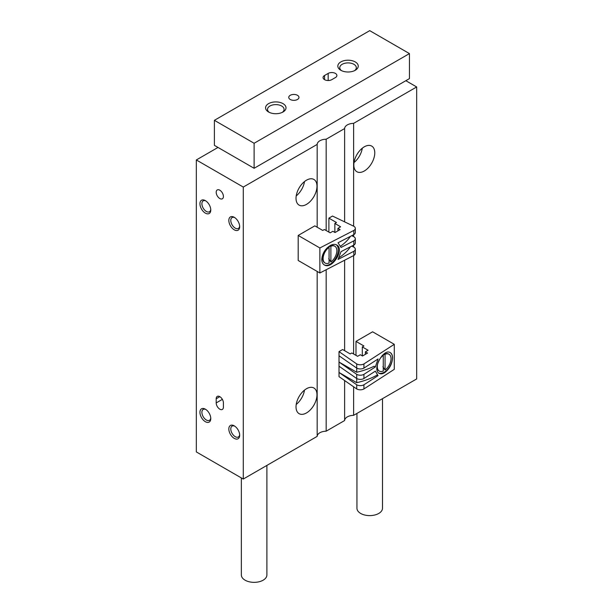<?xml version="1.0" encoding="UTF-8"?>
<svg xmlns="http://www.w3.org/2000/svg" width="613" height="613" viewBox="0 0 613 613"><rect width="100%" height="100%" fill="white"/><g stroke="black" fill="none" stroke-linecap="round" stroke-linejoin="round"><path stroke-width="0.92" d="M364.298 146.814A14.812 8.551 120 0 0 354.62 159.87A14.812 8.551 120 0 0 356.889 171.74A14.812 8.551 120 0 0 371.7 163.188A14.812 8.551 120 0 0 371.7 146.078A14.812 8.551 120 0 0 364.298 146.814M353.624 386.795L353.624 415.338L416.671 378.934L416.671 86.962L405.837 80.701M353.624 226.182L353.624 123.359L416.671 86.962M353.624 234.718L353.624 236.603M353.624 245.146L353.624 247.031M353.624 255.575L353.624 354M217.998 147.442L196.329 159.955L196.329 451.927L243.284 479.044L317.174 436.379L317.174 271.436M234.258 438.372A7.662 4.421 -120 0 0 239.675 435.245A7.662 4.421 -120 0 0 234.258 425.859A7.662 4.421 -120 0 0 228.833 428.985A7.662 4.421 -120 0 0 234.258 438.372M234.258 229.821A7.662 4.421 -120 0 0 239.675 226.687A7.662 4.421 -120 0 0 234.258 217.309A7.662 4.421 -120 0 0 228.833 220.435A7.662 4.421 -120 0 0 234.258 229.821M205.355 421.69A7.662 4.421 -120 0 0 210.772 418.564A7.662 4.421 -120 0 0 205.355 409.178A7.662 4.421 -120 0 0 199.938 412.304A7.662 4.421 -120 0 0 205.355 421.69M205.355 213.132A7.662 4.421 -120 0 0 210.772 210.006A7.662 4.421 -120 0 0 205.355 200.62A7.662 4.421 -120 0 0 199.938 203.746A7.662 4.421 -120 0 0 205.355 213.132M216.19 402.917A5.111 2.95 -120 0 0 218.427 408.059A5.111 2.95 -120 0 0 222.358 409.43A5.111 2.95 -120 0 0 223.416 407.093L223.416 402.917A5.111 2.95 -120 0 0 221.186 397.776A5.111 2.95 -120 0 0 217.255 396.412A5.111 2.95 -120 0 0 216.19 398.749L216.19 402.917L222.358 399.362M219.806 198.535A5.111 2.95 -120 0 0 222.358 198.788A5.111 2.95 -120 0 0 222.358 192.888A5.111 2.95 -120 0 0 217.255 189.938A5.111 2.95 -120 0 0 216.466 194.03A5.111 2.95 -120 0 0 219.806 198.535M196.329 159.955L243.284 187.065L243.284 479.044M306.5 388.734A14.812 8.551 120 0 0 296.822 401.791A14.812 8.551 120 0 0 299.09 413.66A14.812 8.551 120 0 0 313.91 405.109A14.812 8.551 120 0 0 313.91 388.006A14.812 8.551 120 0 0 306.5 388.734M306.5 180.184A14.812 8.551 120 0 0 296.822 193.241A14.812 8.551 120 0 0 299.09 205.11A14.812 8.551 120 0 0 313.91 196.558A14.812 8.551 120 0 0 313.91 179.448A14.812 8.551 120 0 0 306.5 180.184M243.284 187.065L317.174 144.407L317.174 227.224M326.17 230.542L326.17 139.212A9.195 5.31 0 0 0 317.174 144.407M326.17 269.735L326.17 431.192A9.195 5.31 0 0 0 317.174 436.379M326.17 431.192L344.629 420.533L344.629 380.543M326.17 139.212L344.629 128.554L344.629 221.868M344.629 260.211L344.629 350.69M353.624 123.359A9.195 5.31 0 0 0 344.629 128.554M353.624 415.338A9.195 5.31 0 0 0 344.629 420.533M296.217 195.907A14.812 8.551 120 0 0 304.5 181.555M296.217 404.465A14.812 8.551 120 0 0 304.5 390.113M354.015 162.537A14.812 8.551 120 0 0 362.298 148.193M205.868 200.941A6.283 3.624 -120 0 0 203.194 200.872A6.283 3.624 -120 0 0 202.229 205.907A6.283 3.624 -120 0 0 206.336 211.439A6.283 3.624 -120 0 0 209.477 211.753A6.283 3.624 -120 0 0 210.749 209.401M205.868 409.499A6.283 3.624 -120 0 0 203.194 409.43A6.283 3.624 -120 0 0 202.229 414.465A6.283 3.624 -120 0 0 206.336 419.997A6.283 3.624 -120 0 0 209.477 420.311A6.283 3.624 -120 0 0 210.749 417.951M234.771 217.63A6.283 3.624 -120 0 0 232.089 217.561A6.283 3.624 -120 0 0 231.132 222.588A6.283 3.624 -120 0 0 235.231 228.128A6.283 3.624 -120 0 0 238.373 228.434A6.283 3.624 -120 0 0 239.652 226.082M234.771 426.181A6.283 3.624 -120 0 0 232.089 426.112A6.283 3.624 -120 0 0 231.132 431.146A6.283 3.624 -120 0 0 235.231 436.678A6.283 3.624 -120 0 0 238.373 436.992A6.283 3.624 -120 0 0 239.652 434.64M382.489 398.672L382.489 508.238A12.773 7.371 180 0 1 369.716 515.61A12.773 7.371 180 0 1 356.942 508.238L356.942 413.423M254.119 143.266L409.446 53.592L369.716 30.65L214.389 120.324L254.119 143.266L254.119 168.291L409.446 78.617L409.446 53.592M254.119 168.291L214.389 145.358L214.389 120.324M335.395 77.575A5.111 2.95 0 0 0 336.897 75.491A5.111 2.95 0 0 0 333.74 72.763A5.111 2.95 0 0 0 328.177 73.407L324.561 75.491A5.111 2.95 0 0 0 323.066 77.575A5.111 2.95 0 0 0 326.216 80.295A5.111 2.95 0 0 0 331.786 79.659L335.395 77.575M290.248 99.475A5.111 2.95 0 0 0 295.811 100.111A5.111 2.95 0 0 0 298.968 97.39A5.111 2.95 0 0 0 293.857 94.44A5.111 2.95 0 0 0 288.746 97.39A5.111 2.95 0 0 0 290.248 99.475M355.264 61.936A10.214 5.9 180 0 1 355.264 70.273A10.214 5.9 180 0 1 340.813 70.273A10.214 5.9 180 0 1 340.813 61.936A10.214 5.9 180 0 1 355.264 61.936M283.022 103.643A10.214 5.9 180 0 1 283.022 111.987A10.214 5.9 180 0 1 268.571 111.987A10.214 5.9 180 0 1 268.571 103.643A10.214 5.9 180 0 1 283.022 103.643M269.329 112.378A8.283 4.781 180 0 1 267.513 109.398A8.283 4.781 180 0 1 272.624 104.976A8.283 4.781 180 0 1 281.651 106.011A8.283 4.781 180 0 1 284.08 109.398A8.283 4.781 180 0 1 282.264 112.378M341.571 70.671A8.283 4.781 180 0 1 339.763 67.683A8.283 4.781 180 0 1 344.874 63.269A8.283 4.781 180 0 1 353.9 64.304A8.283 4.781 180 0 1 356.322 67.683A8.283 4.781 180 0 1 354.506 70.671M266.893 465.413L266.893 574.979A12.773 7.371 180 0 1 254.119 582.35A12.773 7.371 180 0 1 241.353 574.979L241.353 477.925M339.012 351.617L356.712 363.923A5.111 2.95 0 0 0 363.938 363.923L394.282 344.314L372.604 331.802L355.984 341.395L363.938 345.985L362.306 346.92L368.091 350.261L365.379 351.824L367.547 353.073L362.49 355.992L360.321 354.743L357.617 356.306L351.831 352.973L350.207 353.908L342.621 349.533L339.012 351.617L339.012 355.785L356.712 368.091A5.111 2.95 0 0 0 363.938 368.091L378.052 358.973L375.34 366.98L374.076 366.252A61.3 35.393 0 0 1 356.712 372.26L339.012 362.045L356.712 374.344A5.111 2.95 0 0 0 363.938 374.344L375.34 366.98M339.012 355.785L339.012 366.214L356.712 378.52A5.111 2.95 0 0 0 363.938 378.52L375.34 371.149L378.052 375.654L363.938 384.772L363.938 388.949L394.282 369.34L394.282 344.314M356.712 363.923L356.712 372.26M356.712 374.344L356.712 382.688A61.3 35.393 0 0 0 377.079 375.102M356.712 382.688L339.012 372.466L356.712 384.772A5.111 2.95 0 0 0 363.938 384.772M339.012 366.214L339.012 376.643L356.712 388.949A5.111 2.95 0 0 0 363.938 388.949M356.712 384.772L356.712 388.949M363.938 374.344L363.938 378.52M392.573 357.931C392.098 364.053 389.485 368.942 384.734 372.589C382.581 373.938 380.734 374.191 379.186 373.363C371.8 369.754 383.424 348.015 390.274 352.628C391.776 353.555 392.535 355.318 392.573 357.931M363.938 363.923L363.938 368.091M355.984 341.395L355.984 355.371M362.306 346.92L362.306 355.892M365.379 351.824L365.379 354.329M390.159 352.567A11.747 6.781 -60 0 1 391.807 362.022A11.747 6.781 -60 0 1 384.167 372.26A11.747 6.781 -60 0 1 378.765 373.079M382.903 366.727L385.064 370.007A9.708 5.601 120 0 0 390.665 361.455A9.708 5.601 120 0 0 389.017 354.26A9.708 5.601 120 0 0 385.064 354.291L382.903 355.065A7.256 4.191 120 0 0 382.834 355.088A9.708 5.601 120 0 0 382.098 355.663M376.918 367.287A9.708 5.601 120 0 0 378.88 370.827A9.708 5.601 120 0 0 379.102 370.942M382.42 355.325L383.263 355.333A9.708 5.601 120 0 0 377.662 363.877A9.708 5.601 120 0 0 379.309 371.072A9.708 5.601 120 0 0 383.263 371.049L383.263 355.333M388.795 354.145A9.708 5.601 120 0 0 388.581 354.015A9.708 5.601 120 0 0 384.635 354.038M385.064 370.007L385.064 354.291M351.724 246.127L353.824 247.131A5.111 2.95 180 0 1 355.318 249.215A5.111 2.95 180 0 1 353.824 251.299L338.024 259.452L341.058 251.629L353.824 245.047L353.824 240.871L341.058 247.453L338.024 242.763L353.824 234.618L353.824 230.442L319.863 247.966L298.194 235.446L314.806 225.86L322.752 230.442L324.384 229.507L330.162 232.84L332.867 231.277L335.035 232.526L340.092 229.607L337.924 228.358L340.636 226.795L334.859 223.461L336.483 222.519L328.897 218.136L332.507 216.052L353.824 226.274A5.111 2.95 180 0 1 355.318 228.358A5.111 2.95 180 0 1 353.824 230.442M350.207 246.909L350.207 247.131A61.3 35.393 180 0 1 339.05 257.652M351.724 235.699L353.824 236.702A5.111 2.95 180 0 1 355.318 238.786L355.318 242.955A5.111 2.95 180 0 1 353.824 245.047M355.318 238.786A5.111 2.95 180 0 1 353.824 240.871M350.207 236.48L350.207 236.702A61.3 35.393 180 0 1 340.705 246.097M355.318 228.358L355.318 232.526A5.111 2.95 180 0 1 353.824 234.618M321.771 259.491C322.3 253.399 325.227 248.694 330.545 245.369C332.959 244.173 335.02 244.043 336.752 244.978C345.019 249.1 332.016 270.034 324.346 264.946C322.668 263.919 321.81 262.103 321.771 259.491M355.318 249.215L355.318 253.384A5.111 2.95 180 0 1 353.824 255.468L319.863 272.992L319.863 247.966M353.824 255.468L353.824 251.299M319.863 272.992L298.194 260.479L298.194 235.446M337.924 230.863L337.924 228.358M334.859 232.427L334.859 223.461M328.897 232.112L328.897 218.136M336.276 244.74A11.747 6.781 -60 0 1 335.694 258.303A11.747 6.781 -60 0 1 324.223 264.877M328.384 246.786A6.13 3.54 -60 0 1 328.882 246.939M322.683 257.475A6.13 3.54 -60 0 1 322.093 256.755M326.913 248.073L328.645 247.054A9.708 5.601 120 0 0 322.683 258.349A9.708 5.601 120 0 0 324.691 262.793A9.708 5.601 120 0 0 324.913 262.908M334.614 246.112A9.708 5.601 120 0 0 334.399 245.982A9.708 5.601 120 0 0 330.453 246.012L328.714 247.031A7.256 4.191 120 0 0 328.652 247.054L329.074 247.3A9.708 5.601 120 0 0 323.48 255.843A9.708 5.601 120 0 0 325.128 263.046A9.708 5.601 120 0 0 329.074 263.015L329.074 247.3M328.599 247.077A7.256 4.191 120 0 0 327.809 247.46A7.256 4.191 120 0 0 327.058 247.959M328.714 258.694L330.882 261.973A9.708 5.601 120 0 0 336.483 253.43A9.708 5.601 120 0 0 334.836 246.227A9.708 5.601 120 0 0 330.882 246.257L330.453 246.012M322.683 254.77L322.683 258.349M330.882 261.973L330.882 246.257M219.806 396.665L216.19 398.749M328.177 80.525L328.177 73.407M324.561 79.659L324.561 75.491M388.581 354.015L389.017 354.26M378.88 370.827L379.309 371.072M327.219 247.805L327.809 247.46M324.691 262.793L325.128 263.046M334.399 245.982L334.836 246.227"/></g></svg>
